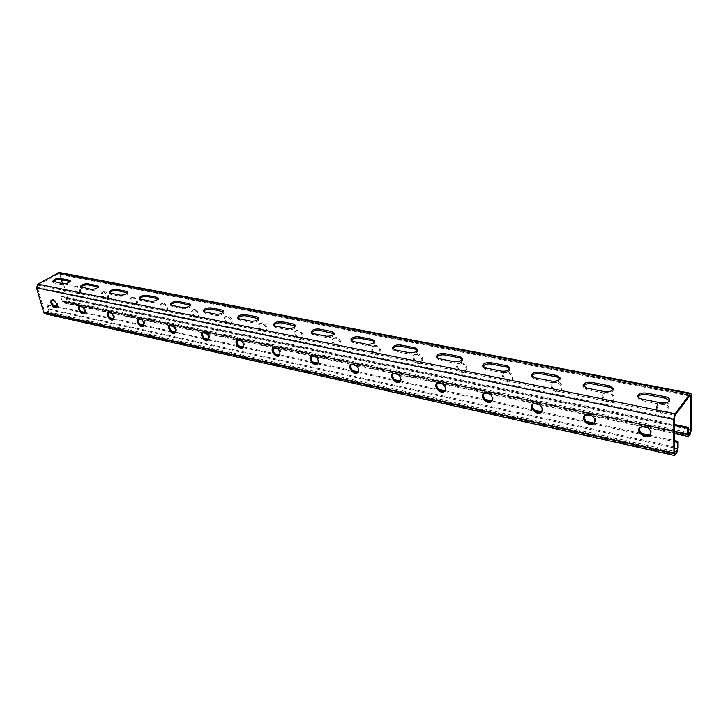 <?xml version="1.0" encoding="UTF-8"?>
<svg xmlns="http://www.w3.org/2000/svg" width="728" height="728" viewBox="0 0 728 728"><rect width="100%" height="100%" fill="white"/><g stroke="black" fill="none" stroke-linecap="round" stroke-linejoin="round"><path stroke-width="0.55" stroke-dasharray="3.64 2.73" d="M59.296 272.49L60.788 274.065L67.586 298.234L66.284 301.883L63.536 302.957L62.144 301.456L60.833 296.86L674.337 425.425M62.472 283.62L66.73 298.744L65.984 300.828L63.8 301.801L61.698 296.351L674.328 424.415M61.698 296.351L60.833 296.86M662.371 403.257L657.311 404.795C653.371 409.591 664.218 417.126 667.64 411.939C669.168 408.026 667.412 405.132 662.371 403.257M607.68 392.356L603.148 393.666C599.18 398.07 609.2 405.842 612.676 401.037C614.305 397.179 612.63 394.285 607.68 392.356M556.019 382.054L551.951 383.174C548.002 387.223 557.275 395.158 560.778 390.718C562.471 386.923 560.879 384.038 556.019 382.054M507.152 372.317L503.485 373.264C499.59 376.986 508.199 385.039 511.693 380.926C513.422 377.204 511.911 374.338 507.152 372.317M460.842 363.09L457.539 363.891C453.717 367.312 461.743 375.439 465.192 371.626C466.948 367.986 465.501 365.137 460.842 363.09M416.898 354.327L413.923 355.018C410.183 358.158 417.699 366.321 421.084 362.79C422.85 359.223 421.457 356.411 416.898 354.327M375.148 346.009L372.454 346.601C368.805 349.486 375.885 357.657 379.197 354.372C380.944 350.896 379.597 348.111 375.148 346.009M335.435 338.092L332.996 338.602C329.447 341.259 336.118 349.404 339.348 346.355C341.086 342.961 339.776 340.204 335.435 338.092M297.606 330.548L295.386 330.994C291.946 333.442 298.271 341.55 301.41 338.711C303.112 335.399 301.838 332.678 297.606 330.548M261.525 323.359L259.505 323.742C256.174 326.007 262.189 334.052 265.238 331.404C266.903 328.173 265.665 325.489 261.525 323.359M227.091 316.498L225.243 316.826C222.022 318.928 227.755 326.899 230.712 324.433C232.332 321.276 231.122 318.627 227.091 316.498M194.176 309.937L192.483 310.228C189.371 312.166 194.858 320.065 197.716 317.754C199.29 314.678 198.116 312.066 194.176 309.937M162.69 303.658L161.143 303.913C158.131 305.714 163.4 313.531 166.166 311.366C167.686 308.354 166.53 305.787 162.69 303.658M132.542 297.652L131.122 297.87C128.21 299.554 133.288 307.271 135.954 305.241C137.428 302.302 136.291 299.772 132.542 297.652M103.649 291.892L102.339 292.092C99.527 293.648 104.422 301.283 107.007 299.363C108.427 296.496 107.307 294.003 103.649 291.892M75.93 286.368L74.72 286.541C72.008 287.997 76.749 295.532 79.234 293.721C80.599 290.918 79.498 288.47 75.93 286.368M53.535 305.605L47.993 304.395L47.102 304.914L48.458 309.546L47.693 311.657L46.219 312.53L44.617 311.811L37.437 287.342L38.211 285.203L58.349 273.783L59.914 274.565L61.343 279.634M638.056 396.906L637.901 397.652C638.056 399.035 639.393 400 641.896 400.573L660.797 404.359C665.874 404.904 668.832 403.894 669.669 401.337L669.478 400.573M583.337 386.195L583.201 386.932L586.804 389.553L604.631 393.12C609.627 393.621 612.53 392.592 613.349 390.044L613.14 389.307M531.686 376.076L531.567 376.804L534.834 379.161L551.66 382.528C556.574 382.974 559.441 381.936 560.241 379.406L560.014 378.697M482.855 366.493L482.737 367.203L485.703 369.333L501.61 372.518C506.46 372.918 509.272 371.871 510.064 369.369L509.828 368.677M436.609 357.412L436.5 358.112L439.193 360.023L454.263 363.045C459.031 363.409 461.807 362.353 462.599 359.878L462.335 359.213M392.747 348.785L392.647 349.476L395.104 351.205L409.4 354.063C414.096 354.39 416.835 353.335 417.617 350.896L417.344 350.25M351.105 340.586L351.005 341.268L353.253 342.833L366.821 345.545C371.444 345.836 374.147 344.781 374.938 342.387L374.647 341.76M311.502 332.787L311.411 333.46L313.459 334.871L326.371 337.455C330.921 337.701 333.588 336.654 334.38 334.307L334.07 333.697M273.801 325.352L273.71 326.017L275.594 327.3L287.888 329.757C292.356 329.966 294.995 328.929 295.796 326.626L295.468 326.035M237.874 318.254L237.774 318.909L239.503 320.074L251.224 322.422C255.628 322.604 258.231 321.567 259.041 319.319L258.704 318.746M203.585 311.475L203.485 312.13L205.078 313.195L216.262 315.424C220.593 315.579 223.168 314.551 223.987 312.348L223.633 311.793M170.834 305.005L170.734 305.642L172.199 306.615L182.883 308.754C187.142 308.872 189.69 307.862 190.527 305.705L190.154 305.169M139.521 298.799L139.412 299.445L140.759 300.327L150.978 302.366C155.173 302.466 157.694 301.465 158.54 299.363L158.158 298.835M109.546 292.865L109.437 293.493L110.683 294.303L120.466 296.269C124.588 296.332 127.082 295.35 127.946 293.293L127.546 292.783M80.826 287.169L80.708 287.797L81.864 288.543L91.246 290.417C95.304 290.463 97.77 289.489 98.644 287.487L98.225 286.996M53.299 281.709L53.171 282.337L54.245 283.019L63.236 284.812C67.231 284.839 69.67 283.884 70.561 281.927L70.125 281.454M639.948 427.2L645.336 425.289C650.468 427.272 652.279 430.239 650.759 434.188L650.341 434.671M584.893 415.133L589.753 413.468C594.794 415.497 596.505 418.464 594.903 422.358L594.457 422.813M532.923 403.776L537.328 402.32C542.269 404.395 543.898 407.343 542.224 411.165L541.759 411.602M483.801 393.075L487.796 391.782C492.629 393.894 494.185 396.824 492.474 400.573L491.991 400.991M437.291 382.955L440.922 381.818C445.645 383.956 447.138 386.859 445.409 390.526L444.917 390.918M393.184 373.391L396.496 372.372C401.119 374.538 402.557 377.404 400.819 380.99L400.318 381.363M351.305 364.328L354.345 363.409C358.849 365.583 360.242 368.423 358.513 371.926L358.012 372.272M311.493 355.719L314.278 354.882C318.673 357.075 320.029 359.887 318.327 363.299L317.808 363.627M273.601 347.538L276.167 346.774C280.453 348.976 281.763 351.742 280.089 355.073L279.579 355.382M237.483 339.758L239.849 339.057C244.035 341.259 245.309 343.989 243.68 347.238L243.161 347.529M203.021 332.341L205.223 331.686C209.291 333.897 210.538 336.582 208.954 339.749L208.436 340.022M170.106 325.27L172.154 324.661C176.121 326.854 177.35 329.502 175.812 332.596L205.706 339.485M138.638 318.509L140.549 317.936C144.426 320.129 145.618 322.731 144.135 325.753L143.607 325.989M108.527 312.048L110.31 311.502C114.087 313.686 115.261 316.252 113.832 319.201L113.304 319.428M79.68 305.86L81.354 305.341C85.04 307.516 86.195 310.046 84.821 312.922L84.293 313.131M52.025 299.936L53.599 299.445C57.194 301.601 58.331 304.086 57.011 306.898L56.484 307.098M47.102 304.914L54.655 306.561M56.556 306.979L82.319 312.594M84.357 313.031L111.175 318.882M113.359 319.355L141.296 325.443M143.634 325.953L172.782 332.305M208.335 340.049L240.195 346.992M242.943 347.593L276.34 354.873M279.224 355.501L314.269 363.145M317.299 363.8L354.126 371.826M357.321 372.518L396.068 380.962M399.417 381.7L440.24 390.59M443.771 391.364L486.832 400.746M490.572 401.565L536.063 411.475M540.012 412.339L588.151 422.832M592.337 423.741L643.361 434.862M647.793 435.826L674.501 441.65M56.802 306.315L81.172 311.611M84.63 312.358L109.992 317.872M113.659 318.673L140.076 324.415M143.962 325.261L171.517 331.249M175.648 332.15L204.404 338.402M208.79 339.357L238.848 345.882M243.507 346.901L274.947 353.735M279.907 354.809L312.831 361.971M318.118 363.117L352.634 370.625M358.267 371.844L394.512 379.725M400.527 381.035L438.62 389.316M445.054 390.709L485.157 399.426M492.037 400.928L534.316 410.119M541.623 411.702L586.331 421.421M594.066 423.105L641.45 433.406M649.667 435.189L674.492 440.586M47.993 304.395L49.34 309.018L48.003 312.721L676.621 453.389M45.209 313.85L48.003 312.721M663.026 402.411L657.966 403.958C654.026 408.745 664.864 416.27 668.286 411.083C669.815 407.17 668.058 404.286 663.026 402.411M608.371 391.546L603.84 392.856C599.872 397.261 609.882 405.023 613.367 400.218C614.987 396.36 613.322 393.466 608.371 391.546M556.738 381.281L552.67 382.391C548.73 386.441 557.994 394.376 561.488 389.926C563.181 386.14 561.597 383.256 556.738 381.281M507.889 371.571L504.231 372.518C500.336 376.23 508.945 384.284 512.43 380.171C514.168 376.449 512.649 373.582 507.889 371.571M461.607 362.362L458.312 363.172C454.481 366.584 462.507 374.711 465.956 370.898C467.713 367.258 466.266 364.409 461.607 362.362M417.69 353.635L414.714 354.327C410.965 357.466 418.482 365.62 421.867 362.089C423.632 358.522 422.24 355.71 417.69 353.635M375.957 345.336L373.264 345.927C369.615 348.821 376.676 356.975 379.989 353.699C381.745 350.223 380.398 347.429 375.957 345.336M336.245 337.446L333.806 337.956C330.257 340.613 336.928 348.748 340.158 345.7C341.896 342.306 340.595 339.557 336.245 337.446M298.435 329.93L296.214 330.366C292.774 332.823 299.09 340.913 302.229 338.074C303.94 334.762 302.666 332.05 298.435 329.93M262.362 322.759L260.342 323.132C257.011 325.407 263.017 333.442 266.066 330.794C267.731 327.564 266.503 324.879 262.362 322.759M227.928 315.906L226.089 316.243C222.859 318.336 228.592 326.308 231.549 323.833C233.169 320.684 231.968 318.036 227.928 315.906M195.022 309.364L193.339 309.655C190.217 311.602 195.705 319.492 198.562 317.18C200.145 314.096 198.962 311.493 195.022 309.364M163.545 303.112L161.998 303.367C158.986 305.169 164.255 312.976 167.021 310.801C168.541 307.798 167.385 305.232 163.545 303.112M133.406 297.115L131.977 297.343C129.065 299.017 134.143 306.734 136.809 304.695C138.284 301.765 137.146 299.235 133.406 297.115M104.513 291.373L103.203 291.564C100.391 293.129 105.287 300.755 107.862 298.835C109.282 295.968 108.163 293.484 104.513 291.373M76.795 285.867L75.585 286.031C72.864 287.487 77.605 295.022 80.098 293.211C81.463 290.408 80.362 287.96 76.795 285.867M62.144 301.456L674.401 431.759M62.999 300.946L688.233 433.679M64.555 301.674L688.288 434.279M65.984 300.828L688.233 432.578M66.73 298.744L688.215 429.274M59.914 274.565L689.589 395.95M58.349 273.783L690.053 395.331M38.211 285.203L675.156 415.279M37.437 287.342L674.274 418.527M44.617 311.811L674.61 452.707M46.219 312.53L674.656 453.262M47.693 311.657L674.592 451.46M48.458 309.546L674.565 448.066M49.34 309.018L678.123 447.793M46.528 313.595L675.52 454.927M60.788 274.065L691.545 395.34M67.586 298.234L691.6 428.983M66.284 301.883L690.135 434.434M64.847 302.73L689.088 435.908M63.236 284.812L62.917 283.711M54.245 283.019L53.927 281.918M91.246 290.417L90.936 289.298M81.864 288.543L81.563 287.424M120.466 296.269L120.166 295.122M110.683 294.303L110.383 293.175M150.978 302.366L150.696 301.201M140.759 300.327L140.477 299.163M182.883 308.754L182.61 307.562M172.199 306.615L171.917 305.432M216.262 315.424L215.998 314.214M205.078 313.195L204.805 311.984M251.224 322.422L250.969 321.185M239.503 320.074L239.248 318.846M287.888 329.757L287.651 328.492M275.594 327.3L275.348 326.044M326.371 337.455L326.153 336.163M313.459 334.871L313.24 333.588M366.821 345.545L366.63 344.226M353.253 342.833L353.044 341.523M409.4 354.063L409.218 352.716M395.104 351.205L394.922 349.868M454.263 363.045L454.108 361.661M439.193 360.023L439.029 358.658M501.61 372.518L501.492 371.107M485.703 369.333L485.567 367.931M551.66 382.528L551.56 381.081M534.834 379.161L534.725 377.723M604.631 393.12L604.568 391.646M586.804 389.553L586.732 388.088M660.797 404.359L660.778 402.839M641.896 400.573L641.85 399.071M63.8 301.801L688.588 434.771M59.068 273.664L690.499 395.031M45.418 312.667L674.974 453.79M63.536 302.957L79.425 306.351M82.4 306.989L108.263 312.521M111.43 313.195L138.384 318.955M141.742 319.674L169.852 325.68M173.428 326.444L202.775 332.723M206.588 333.533L237.264 340.094M241.323 340.959L273.409 347.82M277.741 348.739L311.347 355.928M315.97 356.911L351.214 364.446M356.156 365.501L393.166 373.409M398.453 374.547L437.428 382.873M443.024 384.066L484.156 392.865M490.053 394.121L533.524 403.412M539.766 404.75L585.776 414.578M592.392 415.997L641.168 426.417M648.184 427.918L674.419 433.533M70.561 281.927L70.252 280.826M53.171 282.337L52.853 281.236M98.644 287.487L98.344 286.368M80.708 287.797L80.408 286.686M127.946 293.293L127.655 292.156M109.437 293.493L109.136 292.365M158.54 299.363L158.267 298.198M139.412 299.445L139.121 298.28M190.527 305.705L190.254 304.522M170.734 305.642L170.452 304.468M223.987 312.348L223.733 311.138M203.485 312.13L203.221 310.929M259.041 319.319L258.795 318.081M237.774 318.909L237.528 317.69M295.796 326.626L295.568 325.361M273.71 326.017L273.473 324.761M334.38 334.307L334.17 333.014M311.411 333.46L311.184 332.177M374.938 342.387L374.738 341.068M351.005 341.268L350.805 339.967M417.617 350.896L417.444 349.549M392.647 349.476L392.465 348.148M462.599 359.878L462.453 358.504M436.5 358.112L436.336 356.747M510.064 369.369L509.946 367.959M482.737 367.203L482.6 365.811M560.241 379.406L560.15 377.959M531.567 376.804L531.458 375.375M613.349 390.044L613.295 388.561M583.201 386.932L583.119 385.467M669.669 401.337L669.651 399.818M637.901 397.652L637.855 396.159M75.585 286.031L74.72 286.541M80.098 293.211L79.234 293.721M52.389 299.599L51.551 300.091M57.011 306.898L56.12 307.434M103.203 291.564L102.339 292.092M107.862 298.835L107.007 299.363M80.044 305.523L79.216 306.024M84.821 312.922L83.929 313.468M131.977 297.343L131.122 297.87M136.809 304.695L135.954 305.241M108.891 311.711L108.062 312.221M113.832 319.201L112.949 319.765M161.998 303.367L161.143 303.913M167.021 310.801L166.166 311.366M139.002 318.172L138.184 318.7M144.135 325.753L143.252 326.335M193.339 309.655L192.483 310.228M198.562 317.18L197.716 317.754M170.47 324.925L169.66 325.471M175.812 332.596L174.929 333.197M226.089 316.243L225.243 316.826M231.549 323.833L230.712 324.433M203.376 332.004L202.575 332.55M208.954 339.749L208.081 340.367M260.342 323.132L259.505 323.742M266.066 330.794L265.238 331.404M237.829 339.412L237.046 339.985M243.68 347.238L242.815 347.875M296.214 330.366L295.386 330.994M302.229 338.074L301.41 338.711M273.946 347.192L273.173 347.775M280.089 355.073L279.234 355.737M333.806 337.956L332.996 338.602M340.158 345.7L339.348 346.355M311.83 355.364L311.074 355.965M318.327 363.299L317.472 363.982M373.264 345.927L372.454 346.601M379.989 353.699L379.197 354.372M351.642 363.973L350.896 364.582M358.513 371.926L357.675 372.636M414.714 354.327L413.923 355.018M421.867 362.089L421.084 362.79M393.511 373.027L392.783 373.664M400.819 380.99L400 381.727M458.312 363.172L457.539 363.891M465.956 370.898L465.192 371.626M437.601 382.591L436.9 383.246M445.409 390.526L444.608 391.291M504.231 372.518L503.485 373.264M512.43 380.171L511.693 380.926M484.102 392.701L483.428 393.375M492.474 400.573L491.691 401.365M552.67 382.391L551.951 383.174M561.488 389.926L560.778 390.718M533.215 403.394L532.559 404.104M542.224 411.165L541.477 411.993M603.84 392.856L603.148 393.666M613.367 400.218L612.676 401.037M585.166 414.742L584.538 415.479M594.903 422.358L594.185 423.223M657.966 403.958L657.311 404.795M668.286 411.083L667.64 411.939M640.212 426.79L639.621 427.564M650.759 434.188L650.077 435.089"/><path stroke-width="1.09" d="M674.337 425.425L687.578 428.201L687.596 434.571L688.215 436.481L690.135 434.434L691.6 428.983L691.545 395.34L690.881 393.302L690.044 393.821L675.138 413.741L673.6 419.428L673.946 453.635L674.592 455.537L676.621 453.389L678.123 447.793L678.077 441.368L674.492 440.586M674.328 424.415L688.215 427.318L688.588 434.771L690.135 432.978L690.972 429.857L690.908 396.196L690.526 395.031L690.053 395.331L675.156 415.279L674.274 418.527L674.61 452.707L674.974 453.79L676.612 451.915L677.468 448.712L677.413 442.278L678.077 441.368M687.578 428.201L688.215 427.318M61.343 279.634L62.472 283.62M669.478 400.573L665.492 398.289L646.673 394.594C642.424 394.057 639.548 394.831 638.056 396.906M613.14 389.307L609.582 387.305L591.837 383.82C587.66 383.319 584.83 384.111 583.337 386.195M560.014 378.697L556.829 376.949L540.067 373.655C535.972 373.191 533.178 373.992 531.686 376.076M509.828 368.677L506.979 367.158L491.118 364.046C487.096 363.609 484.348 364.428 482.855 366.493M462.335 359.213L459.787 357.885L444.762 354.936C440.822 354.536 438.101 355.355 436.609 357.412M417.344 350.25L415.06 349.103L400.81 346.3C396.942 345.927 394.257 346.756 392.747 348.785M374.647 341.76L372.599 340.768L359.059 338.101C355.282 337.756 352.625 338.584 351.105 340.586M334.07 333.697L319.365 330.312C315.67 329.993 313.049 330.812 311.502 332.787M295.468 326.035L281.572 322.886C277.959 322.595 275.366 323.414 273.801 325.352M258.704 318.746L245.545 315.806C242.014 315.543 239.457 316.352 237.874 318.254M223.633 311.793L211.175 309.054C207.717 308.809 205.187 309.618 203.585 311.475M190.154 305.169L178.333 302.611C174.966 302.384 172.463 303.176 170.834 305.005M158.158 298.835L146.929 296.442C143.643 296.232 141.168 297.015 139.521 298.799M127.546 292.783L116.871 290.536C113.659 290.345 111.22 291.118 109.546 292.865M98.225 286.996L88.079 284.885C84.939 284.703 82.528 285.467 80.826 287.169M70.125 281.454L60.46 279.461C57.403 279.297 55.019 280.043 53.299 281.709M650.341 434.671L645.581 435.708C640.74 433.915 638.865 431.076 639.948 427.2M594.457 422.813L590.262 423.641C585.512 421.812 583.729 418.973 584.893 415.133M541.759 411.602L538.065 412.257C533.415 410.392 531.704 407.571 532.923 403.776M491.991 400.991L488.734 401.501C484.202 399.608 482.555 396.806 483.801 393.075M444.917 390.918L442.042 391.318C437.619 389.416 436.036 386.632 437.291 382.955M400.318 381.363L397.788 381.663C393.475 379.752 391.937 376.995 393.184 373.391M358.012 372.272L355.774 372.499C351.579 370.588 350.086 367.858 351.305 364.328M317.808 363.627L315.843 363.782C311.757 361.88 310.31 359.186 311.493 355.719M279.579 355.382L277.841 355.501C273.874 353.599 272.454 350.942 273.601 347.538M243.161 347.529L241.632 347.602C237.774 345.709 236.391 343.097 237.483 339.758M208.436 340.022L207.089 340.067C203.339 338.192 201.984 335.617 203.021 332.341M172.782 332.305L175.284 332.851L174.101 332.869C170.47 331.012 169.133 328.483 170.106 325.27M143.607 325.989L142.57 325.989C139.039 324.16 137.728 321.667 138.638 318.509M113.304 319.428L112.394 319.41C108.973 317.599 107.68 315.142 108.527 312.048M84.293 313.131L83.493 313.104C80.171 311.32 78.897 308.909 79.68 305.86M56.484 307.098L55.792 307.061C52.562 305.305 51.306 302.93 52.025 299.936M54.655 306.561L56.556 306.979M82.319 312.594L84.357 313.031M111.175 318.882L113.359 319.355M141.296 325.443L143.634 325.953M205.706 339.485L208.335 340.049M240.195 346.992L242.943 347.593M276.34 354.873L279.224 355.501M314.269 363.145L317.299 363.8M354.126 371.826L357.321 372.518M396.068 380.962L399.417 381.7M440.24 390.59L443.771 391.364M486.832 400.746L490.572 401.565M536.063 411.475L540.012 412.339M588.151 422.832L592.337 423.741M643.361 434.862L647.793 435.826M674.501 441.65L677.413 442.278M53.535 305.605L56.802 306.315M81.172 311.611L84.63 312.358M109.992 317.872L113.659 318.673M140.076 324.415L143.962 325.261M171.517 331.249L175.648 332.15M204.404 338.402L208.79 339.357M238.848 345.882L243.507 346.901M274.947 353.735L279.907 354.809M312.831 361.971L318.118 363.117M352.634 370.625L358.267 371.844M394.512 379.725L400.527 381.035M438.62 389.316L445.054 390.709M485.157 399.426L492.037 400.928M534.316 410.119L541.623 411.702M586.331 421.421L594.066 423.105M641.45 433.406L649.667 435.189M45.209 313.85L43.725 312.339L673.946 453.635M644.644 426.189L639.521 427.682C635.562 432.496 646.646 440.304 650.077 435.089C651.596 431.14 649.785 428.164 644.644 426.189M589.025 414.323L584.438 415.597C580.462 420.011 590.69 428.046 594.185 423.223C595.786 419.319 594.066 416.361 589.025 414.323M536.572 403.139L532.459 404.213C528.501 408.262 537.974 416.452 541.477 411.993C543.143 408.171 541.514 405.214 536.572 403.139M487.014 392.574L483.319 393.484C479.415 397.197 488.215 405.487 491.691 401.365C493.411 397.615 491.846 394.685 487.014 392.574M440.112 382.573L436.791 383.347C432.969 386.759 441.168 395.104 444.608 391.291C446.337 387.624 444.844 384.721 440.112 382.573M395.677 373.1L392.683 373.755C388.943 376.886 396.624 385.258 400 381.727C401.738 378.141 400.291 375.266 395.677 373.1M353.499 364.109L350.796 364.673C347.156 367.549 354.381 375.912 357.675 372.636C359.404 369.132 358.012 366.293 353.499 364.109M313.431 355.564L310.983 356.047C307.444 358.686 314.269 367.021 317.472 363.982C319.173 360.569 317.827 357.757 313.431 355.564M275.302 347.429L273.073 347.848C269.651 350.286 276.112 358.567 279.234 355.737C280.899 352.407 279.588 349.64 275.302 347.429M238.975 339.685L236.955 340.049C233.643 342.296 239.794 350.505 242.815 347.875C244.435 344.626 243.161 341.896 238.975 339.685M204.341 332.305L202.493 332.614C199.29 334.689 205.16 342.824 208.081 340.367C209.664 337.201 208.417 334.507 204.341 332.305M171.262 325.252L169.578 325.516C166.484 327.445 172.099 335.499 174.929 333.197C176.458 330.103 175.239 327.454 171.262 325.252M139.658 318.509L138.111 318.746C135.126 320.529 140.522 328.492 143.252 326.335C144.726 323.314 143.534 320.702 139.658 318.509M109.418 312.057L107.999 312.267C105.114 313.923 110.31 321.785 112.949 319.765C114.369 316.816 113.195 314.25 109.418 312.057M80.453 305.887L79.152 306.069C76.367 307.607 81.381 315.37 83.929 313.468C85.303 310.592 84.139 308.062 80.453 305.887M52.698 299.972L51.497 300.127C48.812 301.565 53.663 309.218 56.12 307.434C57.43 304.623 56.293 302.129 52.698 299.972M690.836 393.293L59.296 272.49L37.892 284.111L36.527 287.86L43.725 312.339M665.474 396.778L646.646 393.093C641.596 392.583 638.674 393.602 637.855 396.159C638.019 397.534 639.348 398.498 641.85 399.071L660.778 402.839C665.856 403.385 668.814 402.375 669.651 399.818C669.487 398.38 668.095 397.37 665.474 396.778L665.492 398.289M609.527 385.84L591.764 382.364C586.804 381.891 583.92 382.928 583.119 385.467L586.732 388.088L604.568 391.646C609.564 392.137 612.476 391.109 613.295 388.561L609.527 385.84L609.582 387.305M556.738 375.512L539.967 372.226C535.08 371.808 532.241 372.854 531.458 375.375L534.725 377.723L551.56 381.081C556.483 381.527 559.35 380.489 560.15 377.959L556.738 375.512L556.829 376.949M506.852 365.747L490.99 362.644C486.177 362.271 483.383 363.327 482.6 365.811L485.567 367.931L501.492 371.107C506.333 371.507 509.154 370.461 509.946 367.959L506.852 365.747L506.979 367.158M459.641 356.511L444.608 353.571C439.876 353.235 437.119 354.29 436.336 356.747L439.029 358.658L454.108 361.661C458.886 362.025 461.661 360.97 462.453 358.504L459.641 356.511L459.787 357.885M414.887 347.757L400.627 344.972C395.968 344.672 393.247 345.727 392.465 348.148L394.922 349.868L409.218 352.716C413.914 353.034 416.662 351.979 417.444 349.549L414.887 347.757L415.06 349.103M372.408 339.448L358.859 336.8C354.272 336.536 351.588 337.592 350.805 339.967L353.044 341.523L366.63 344.226C371.253 344.508 373.955 343.461 374.738 341.068L372.408 339.448L372.599 340.768M332.032 331.549L319.146 329.029C314.632 328.801 311.975 329.857 311.184 332.177L313.24 333.588L326.153 336.163C330.703 336.409 333.369 335.362 334.17 333.014L332.032 331.549L332.25 332.842M293.611 324.033L281.336 321.63C276.895 321.439 274.274 322.486 273.473 324.761L275.348 326.044L287.651 328.492C292.128 328.701 294.767 327.664 295.568 325.361L293.611 324.033L293.839 325.298M257.002 316.871L245.3 314.587C240.923 314.423 238.338 315.461 237.528 317.69L239.248 318.846L250.969 321.185C255.373 321.366 257.985 320.329 258.795 318.081L257.002 316.871L257.248 318.109M222.086 310.046L210.911 307.862C206.606 307.726 204.049 308.745 203.221 310.929L204.805 311.984L215.998 314.214C220.329 314.36 222.914 313.34 223.733 311.138L222.086 310.046L222.34 311.247M188.734 303.521L178.06 301.428C173.828 301.328 171.289 302.338 170.452 304.468L171.917 305.432L182.61 307.562C186.869 307.68 189.417 306.67 190.254 304.522L188.734 303.521L189.007 304.704M156.857 297.288L146.647 295.286C142.479 295.204 139.976 296.205 139.121 298.28L140.477 299.163L150.696 301.201C154.891 301.292 157.412 300.291 158.267 298.198L156.857 297.288L157.139 298.444M126.363 291.318L116.58 289.407C112.485 289.344 110.001 290.336 109.136 292.365L110.383 293.175L120.166 295.122C124.297 295.186 126.79 294.203 127.655 292.156L126.363 291.318L126.645 292.456M97.142 285.604L87.779 283.765C83.738 283.738 81.29 284.703 80.408 286.686L90.936 289.298C95.004 289.344 97.47 288.37 98.344 286.368L97.142 285.604L97.443 286.723M69.142 280.125L60.151 278.369C56.183 278.351 53.754 279.306 52.853 281.236L62.917 283.711C66.921 283.738 69.36 282.773 70.252 280.826L69.142 280.125L69.442 281.226M674.401 431.759L687.596 434.571M688.288 434.279L689.079 434.452M688.233 432.578L690.135 432.978M688.215 429.274L690.972 429.857M689.589 395.95L690.908 396.196M674.656 453.262L675.511 453.453M674.592 451.46L676.612 451.915M674.565 448.066L677.468 448.712M36.527 287.86L673.6 419.428M37.892 284.111L675.138 413.741M58.04 272.7L690.044 393.821M60.46 279.461L60.151 278.369M88.079 284.885L87.779 283.765M116.871 290.536L116.58 289.407M146.929 296.442L146.647 295.286M178.333 302.611L178.06 301.428M211.175 309.054L210.911 307.862M245.545 315.806L245.3 314.587M281.572 322.886L281.336 321.63M319.365 330.312L319.146 329.029M359.059 338.101L358.859 336.8M400.81 346.3L400.627 344.972M444.762 354.936L444.608 353.571M491.118 364.046L490.99 362.644M540.067 373.655L539.967 372.226M591.837 383.82L591.764 382.364M646.673 394.594L646.646 393.093M45.136 313.841L674.592 455.537M79.425 306.351L82.4 306.989M108.263 312.521L111.43 313.195M138.384 318.955L141.742 319.674M169.852 325.68L173.428 326.444M202.775 332.723L206.588 333.533M237.264 340.094L241.323 340.959M273.409 347.82L277.741 348.739M311.347 355.928L315.97 356.911M351.214 364.446L356.156 365.501M393.166 373.409L398.453 374.547M437.428 382.873L443.024 384.066M484.156 392.865L490.053 394.121M533.524 403.412L539.766 404.75M585.776 414.578L592.392 415.997M641.168 426.417L648.184 427.918M674.419 433.533L688.215 436.481"/></g></svg>
